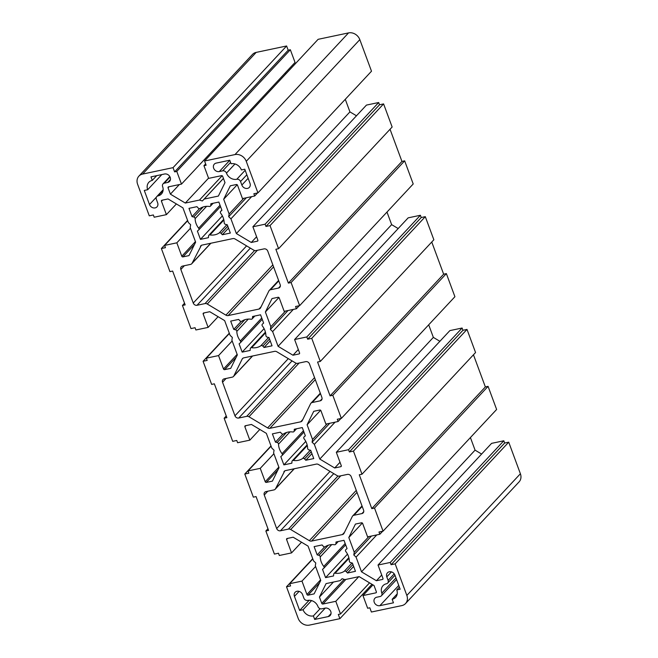 <?xml version="1.0" encoding="UTF-8"?>
<svg xmlns="http://www.w3.org/2000/svg" width="658" height="658" viewBox="0 0 658 658"><rect width="100%" height="100%" fill="white"/><g stroke="black" fill="none" stroke-linecap="round" stroke-linejoin="round"><path stroke-width="0.99" d="M325.142 608.115A4.688 3.964 43 0 1 330.777 611.479A4.688 3.964 43 0 1 330.127 615.543A4.688 3.964 43 0 1 328.268 616.571L314.689 619.441L313.381 615.913A8.587 7.271 43 0 1 303.05 609.736L299.653 610.46L294.439 596.362A4.688 3.964 43 0 1 295.088 592.307A4.688 3.964 43 0 1 299.168 591.402A4.688 3.964 43 0 1 302.59 594.643L303.889 598.163A3.125 2.64 -137 0 0 307.648 600.409A8.587 7.271 43 0 1 317.987 606.586A3.125 2.64 -137 0 0 321.746 608.831L325.142 608.115M320.24 556.898A1.563 1.324 -137 0 0 318.883 555.294L317.172 554.9L314.113 546.625L322.083 544.939L323.317 546.305A1.563 1.324 -137 0 0 325.282 546.683A15.619 13.218 43 0 1 334.478 544.742A1.563 1.324 -137 0 0 335.893 543.656L336.016 542.003L343.986 540.317L347.054 548.591L345.853 549.603A1.563 1.324 -137 0 0 345.804 551.503A15.619 13.218 43 0 1 348.37 556.109A15.619 13.218 43 0 1 349.332 561.044A1.563 1.324 -137 0 0 350.681 562.656L352.4 563.051L355.46 571.325L347.49 573.011L346.248 571.638A1.563 1.324 -137 0 0 344.29 571.267A15.619 13.218 43 0 1 335.095 573.208A1.563 1.324 -137 0 0 333.672 574.294L333.557 575.947L325.578 577.634L322.519 569.359L323.711 568.347A1.563 1.324 -137 0 0 323.769 566.439A15.619 13.218 43 0 1 320.24 556.898L331.714 544.61M278.531 444.142A1.563 1.324 -137 0 0 277.174 442.538L275.463 442.143L272.396 433.869L280.374 432.183L281.608 433.548A1.563 1.324 -137 0 0 283.573 433.926A15.619 13.218 43 0 1 292.769 431.985A1.563 1.324 -137 0 0 294.184 430.9L294.307 429.246L302.277 427.56L305.337 435.835L304.144 436.846A1.563 1.324 -137 0 0 304.086 438.746A15.619 13.218 43 0 1 306.653 443.352A15.619 13.218 43 0 1 307.623 448.287A1.563 1.324 -137 0 0 308.972 449.899L310.691 450.294L313.751 458.568L305.773 460.255L304.539 458.881A1.563 1.324 -137 0 0 302.581 458.511A15.619 13.218 43 0 1 293.386 460.452A1.563 1.324 -137 0 0 291.963 461.538L291.839 463.191L283.869 464.877L280.81 456.603L282.002 455.591A1.563 1.324 -137 0 0 282.06 453.683A15.619 13.218 43 0 1 278.531 444.142L290.005 431.854M164.558 174A4.688 3.964 43 0 1 170.2 177.372A4.688 3.964 43 0 1 169.55 181.427A4.688 3.964 43 0 1 167.683 182.463L164.294 183.179A3.125 2.64 -137 0 0 163.052 183.862A3.125 2.64 -137 0 0 162.616 186.568A8.587 7.271 43 0 1 161.424 194.003A8.587 7.271 43 0 1 158.019 195.895A3.125 2.64 -137 0 0 156.777 196.586A3.125 2.64 -137 0 0 156.341 199.292L157.649 202.812A4.688 3.964 43 0 1 156.999 206.867A4.688 3.964 43 0 1 152.911 207.772A4.688 3.964 43 0 1 149.498 204.531L144.283 190.442L147.68 189.726A8.587 7.271 43 0 1 148.864 182.282A8.587 7.271 43 0 1 152.278 180.391L150.978 176.87L164.558 174M220.669 213.233A15.619 13.218 43 0 1 223.235 217.839A15.619 13.218 43 0 1 224.197 222.774A1.563 1.324 -137 0 0 225.554 224.386L227.273 224.781L230.333 233.055L222.355 234.741L221.121 233.368A1.563 1.324 -137 0 0 219.155 232.998A15.619 13.218 43 0 1 209.968 234.939A1.563 1.324 -137 0 0 208.545 236.025L208.422 237.678L200.451 239.364L197.392 231.09L198.584 230.078A1.563 1.324 -137 0 0 198.642 228.17A15.619 13.218 43 0 1 195.113 218.629A1.563 1.324 -137 0 0 193.756 217.025L192.037 216.63L188.978 208.356L196.956 206.67L198.19 208.043A1.563 1.324 -137 0 0 200.155 208.413A15.619 13.218 43 0 1 209.343 206.472A1.563 1.324 -137 0 0 210.766 205.386L210.889 203.733L218.859 202.047L221.919 210.321L220.726 211.333A1.563 1.324 -137 0 0 220.669 213.233M236.822 331.385A1.563 1.324 -137 0 0 235.465 329.781L233.746 329.387L230.687 321.112L238.665 319.426L239.899 320.791A1.563 1.324 -137 0 0 241.864 321.17A15.619 13.218 43 0 1 251.06 319.229A1.563 1.324 -137 0 0 252.475 318.143L252.598 316.49L260.568 314.804L263.628 323.078L262.435 324.09A1.563 1.324 -137 0 0 262.377 325.99A15.619 13.218 43 0 1 264.944 330.596A15.619 13.218 43 0 1 265.906 335.531A1.563 1.324 -137 0 0 267.263 337.143L268.982 337.538L272.042 345.812L264.064 347.498L262.83 346.124A1.563 1.324 -137 0 0 260.864 345.754A15.619 13.218 43 0 1 251.677 347.695A1.563 1.324 -137 0 0 250.254 348.781L250.13 350.434L242.16 352.12L239.101 343.846L240.293 342.834A1.563 1.324 -137 0 0 240.351 340.926A15.619 13.218 43 0 1 236.822 331.385L248.296 319.097M386.986 212.057L391.642 224.641L398.189 228.548M294.611 339.528L408.166 217.847L420.396 215.273L421.227 217.527L425.298 216.663L433.852 239.775L320.29 361.456L317.575 362.032L330.086 395.861L332.8 395.285L341.354 418.398L337.283 419.261L338.113 421.515L325.891 424.097L320.94 410.707A0.938 0.79 -137 0 0 319.813 410.033L313.734 411.316L307.105 424.764L312.542 439.478L312.089 442.201L314.351 444.356L319.796 459.07L334.692 467.978L340.77 466.695A0.938 0.79 -137 0 0 341.272 465.675L336.32 452.285L348.543 449.702L349.373 451.956L353.453 451.1L361.999 474.212L359.284 474.788L371.795 508.618L374.517 508.042L383.063 531.154L378.992 532.018L379.822 534.271L367.6 536.854L362.648 523.464A0.938 0.79 -137 0 0 361.522 522.789L355.443 524.072L348.814 537.52L354.251 552.235L353.798 554.957L356.06 557.112L361.505 571.827L376.409 580.726L382.479 579.451A0.938 0.79 -137 0 0 382.981 578.431L378.029 565.041L390.252 562.458L391.082 564.712L395.162 563.857L406.841 595.424A9.368 7.929 43 0 1 405.542 603.542A9.368 7.929 43 0 1 401.816 605.607L371.392 612.022L369.829 607.795L367.658 608.255L362.961 595.572L375.866 592.85A0.938 0.79 -137 0 0 376.368 591.83L374.04 585.53L359.136 576.622L344.957 579.616L342.086 578.703L340.252 580.611L326.072 583.605L319.443 597.053L321.77 603.353A0.938 0.79 -137 0 0 322.897 604.028L335.802 601.305L340.49 613.988L338.319 614.449L339.882 618.676L309.457 625.1A9.368 7.929 43 0 1 298.181 618.364L286.501 586.788L290.581 585.933L289.742 583.679L301.973 581.096L306.924 594.487A0.938 0.79 -137 0 0 308.051 595.161L314.121 593.878L320.759 580.43L315.314 565.716L315.766 562.985L313.512 560.83L308.067 546.115L293.164 537.216L287.094 538.499A0.938 0.79 -137 0 0 286.592 539.519L291.543 552.909L279.321 555.484L278.482 553.23L274.411 554.094L265.857 530.981L268.571 530.406L256.061 496.576L253.346 497.152L244.792 474.031L248.872 473.176L248.033 470.922L260.255 468.34L265.215 481.73A0.938 0.79 -137 0 0 266.342 482.404L272.412 481.121L279.05 467.674L273.605 452.959L274.057 450.228L271.795 448.073L266.358 433.359L251.455 424.459L245.385 425.742A0.938 0.79 -137 0 0 244.875 426.762L249.834 440.153L237.604 442.727L236.773 440.473L232.702 441.337L224.148 418.225L226.862 417.649L214.352 383.82L211.637 384.395L203.083 361.283L207.163 360.419L206.324 358.166L218.546 355.583L223.506 368.974A0.938 0.79 -137 0 0 224.633 369.648L230.703 368.365L237.341 354.917L231.896 340.202L232.348 337.472L230.086 335.317L224.649 320.611L209.746 311.703L203.667 312.986A0.938 0.79 -137 0 0 203.166 314.006L208.125 327.396L195.895 329.979L195.064 327.717L190.993 328.581L182.439 305.468L185.153 304.893L172.643 271.063L169.928 271.639L161.374 248.527L165.446 247.663L164.615 245.409L176.838 242.827L181.789 256.217A0.938 0.79 -137 0 0 182.924 256.891L188.994 255.608L195.632 242.16L190.187 227.446L190.639 224.715L188.377 222.56L182.932 207.854L168.037 198.946L161.958 200.229A0.938 0.79 -137 0 0 161.457 201.249L166.408 214.64L154.186 217.222L153.355 214.96L149.276 215.824L137.604 184.248A9.368 7.929 43 0 1 138.896 176.138A9.368 7.929 43 0 1 142.621 174.074L173.046 167.65L174.609 171.878L176.78 171.425L181.476 184.108L168.571 186.831A0.938 0.79 -137 0 0 168.07 187.851L170.397 194.151L185.301 203.051L199.481 200.057L202.36 200.97L204.186 199.07L218.366 196.076L225.003 182.628L222.667 176.319A0.938 0.79 -137 0 0 221.54 175.653L208.635 178.376L203.947 165.684L206.119 165.232L204.556 161.004L234.98 154.581A9.368 7.929 43 0 1 246.256 161.317L257.936 192.884L253.856 193.748L254.695 196.002L242.473 198.584L237.513 185.194A0.938 0.79 -137 0 0 236.386 184.52L230.316 185.803L223.679 199.251L229.124 213.965L228.671 216.688L230.933 218.843L236.37 233.557L251.274 242.465L257.352 241.182A0.938 0.79 -137 0 0 257.854 240.162L252.894 226.771L265.125 224.189L265.955 226.442L270.027 225.587L278.581 248.699L275.866 249.275L288.377 283.104L291.091 282.529L299.645 305.641L295.574 306.505L296.404 308.758L284.182 311.341L279.231 297.951A0.938 0.79 -137 0 0 278.095 297.276L272.025 298.559L265.388 312.007L270.833 326.722L270.38 329.444L272.642 331.599L278.087 346.314L292.983 355.221L299.061 353.938A0.938 0.79 -137 0 0 299.563 352.918L294.611 339.528L306.834 336.945L307.664 339.199L311.744 338.344L320.29 361.456M431.755 242.029L443.648 274.18L446.363 273.605L454.917 296.717L341.354 418.398M428.703 324.813L433.351 337.389L439.898 341.305M336.32 452.285L449.875 330.604L462.105 328.021L462.936 330.283L467.007 329.419L475.561 352.532L361.999 474.212M473.464 354.785L485.357 386.937L488.072 386.361L496.625 409.473L383.063 531.154M470.412 437.57L475.068 450.146L481.607 454.061M378.029 565.041L491.592 443.36L503.814 440.778L504.645 443.04L508.724 442.176L520.396 473.752A9.368 7.929 43 0 1 519.104 481.862L405.542 603.542M138.896 176.138L252.458 54.458A9.368 7.929 43 0 1 256.184 52.393L286.608 45.978L288.171 50.205L290.343 49.745L295.039 62.428L181.476 184.108M285.054 73.12L286.024 73.704M204.556 161.004L318.118 39.324L348.543 32.9A9.368 7.929 43 0 1 359.819 39.636L371.499 71.212L257.936 192.884M345.277 99.3L349.933 111.885L356.48 115.792M252.894 226.771L366.457 105.091L378.679 102.516L379.518 104.77L383.589 103.906L392.143 127.019L278.581 248.699M390.046 129.272L401.939 161.424L404.654 160.848L413.208 183.969L299.645 305.641M283.878 471.844A3.125 2.64 43 0 1 284.248 471.301A3.125 2.64 43 0 1 285.49 470.61L316.301 464.104A3.125 2.64 43 0 1 318.53 464.523L337.192 475.676A3.125 2.64 -137 0 0 339.413 476.096L347.424 474.402A3.125 2.64 43 0 1 351.191 476.647L363.594 510.197A3.125 2.64 43 0 1 363.167 512.895A3.125 2.64 43 0 1 361.925 513.585L353.905 515.28A3.125 2.64 -137 0 0 352.672 515.962A3.125 2.64 -137 0 0 352.293 516.505L343.986 533.35A3.125 2.64 43 0 1 343.608 533.893A3.125 2.64 43 0 1 342.374 534.584L311.555 541.082A3.125 2.64 43 0 1 309.334 540.662L290.671 529.517A3.125 2.64 -137 0 0 288.443 529.098L280.431 530.792A3.125 2.64 43 0 1 276.673 528.547L264.261 494.997A3.125 2.64 43 0 1 264.697 492.291A3.125 2.64 43 0 1 265.939 491.608L273.95 489.914A3.125 2.64 -137 0 0 275.192 489.223A3.125 2.64 -137 0 0 275.562 488.68L284.766 470.889M231.057 163.768A8.587 7.271 43 0 1 241.396 169.937L244.784 169.221L249.999 183.319A4.688 3.964 43 0 1 249.349 187.374A4.688 3.964 43 0 1 245.269 188.278A4.688 3.964 43 0 1 241.856 185.038L240.548 181.518A3.125 2.64 -137 0 0 236.79 179.272A8.587 7.271 43 0 1 226.451 173.095A3.125 2.64 -137 0 0 222.692 170.85L219.295 171.565A4.688 3.964 43 0 1 214.22 169.287A4.688 3.964 43 0 1 214.311 164.138A4.688 3.964 43 0 1 216.169 163.11L229.749 160.239L231.057 163.768M200.451 246.331A3.125 2.64 43 0 1 200.83 245.788A3.125 2.64 43 0 1 202.072 245.097L232.883 238.591A3.125 2.64 43 0 1 235.112 239.019L253.766 250.163A3.125 2.64 -137 0 0 255.995 250.583L264.006 248.889A3.125 2.64 43 0 1 267.765 251.134L280.176 284.684A3.125 2.64 43 0 1 279.74 287.381A3.125 2.64 43 0 1 278.499 288.072L270.487 289.767A3.125 2.64 -137 0 0 269.245 290.449A3.125 2.64 -137 0 0 268.875 290.992L260.568 307.837A3.125 2.64 43 0 1 260.19 308.38A3.125 2.64 43 0 1 258.948 309.071L228.137 315.569A3.125 2.64 43 0 1 225.908 315.149L207.254 304.004A3.125 2.64 -137 0 0 205.025 303.585L197.013 305.279A3.125 2.64 43 0 1 193.255 303.034L180.843 269.484A3.125 2.64 43 0 1 181.279 266.778A3.125 2.64 43 0 1 182.521 266.095L190.532 264.401A3.125 2.64 -137 0 0 191.774 263.71A3.125 2.64 -137 0 0 192.144 263.167L201.348 245.376M269.846 428.325A3.125 2.64 43 0 1 267.625 427.906L248.963 416.761A3.125 2.64 -137 0 0 246.734 416.341L238.722 418.036A3.125 2.64 43 0 1 234.964 415.79L222.552 382.24A3.125 2.64 43 0 1 222.988 379.534A3.125 2.64 43 0 1 224.23 378.852L232.241 377.157A3.125 2.64 -137 0 0 233.483 376.466A3.125 2.64 -137 0 0 233.853 375.924L242.16 359.087A3.125 2.64 43 0 1 242.539 358.544A3.125 2.64 43 0 1 243.781 357.853L274.592 351.347A3.125 2.64 43 0 1 276.821 351.775L295.475 362.92A3.125 2.64 -137 0 0 297.704 363.339L305.715 361.645A3.125 2.64 43 0 1 309.474 363.89L321.885 397.44A3.125 2.64 43 0 1 321.449 400.138A3.125 2.64 43 0 1 320.216 400.829L312.196 402.523A3.125 2.64 -137 0 0 310.954 403.206A3.125 2.64 -137 0 0 310.584 403.749L302.277 420.594A3.125 2.64 43 0 1 301.899 421.136A3.125 2.64 43 0 1 300.657 421.827L269.846 428.325L315.297 379.625M396.758 589.955A8.587 7.271 43 0 1 395.573 597.39A8.587 7.271 43 0 1 392.16 599.282L393.459 602.81L379.88 605.673A4.688 3.964 43 0 1 374.805 603.394A4.688 3.964 43 0 1 374.896 598.254A4.688 3.964 43 0 1 376.754 597.217L380.151 596.502A3.125 2.64 -137 0 0 381.385 595.811A3.125 2.64 -137 0 0 381.821 593.113A8.587 7.271 43 0 1 383.014 585.669A8.587 7.271 43 0 1 386.427 583.778A3.125 2.64 -137 0 0 387.661 583.095A3.125 2.64 -137 0 0 388.097 580.389L386.797 576.869A4.688 3.964 43 0 1 387.447 572.805A4.688 3.964 43 0 1 391.526 571.909A4.688 3.964 43 0 1 394.94 575.141L400.154 589.239L396.758 589.955L399.381 587.15M278.918 297.515L265.388 312.007M285.44 311.078L270.833 326.722M288.039 310.527L270.38 329.444M293.361 309.4L272.642 331.599M391.642 224.641L278.087 346.314M298.304 349.521L292.983 355.221M420.396 215.273L306.834 336.945M421.227 217.527L307.664 339.199M425.298 216.663L311.744 338.344M443.648 274.18L330.086 395.861M446.363 273.605L332.8 395.285M340.943 418.488L338.113 421.515M320.627 410.263L307.105 424.764M327.149 423.826L312.542 439.478M329.748 423.283L312.089 442.201M335.07 422.156L314.351 444.356M433.351 337.389L319.796 459.07M340.013 462.278L334.692 467.978M462.105 328.021L348.543 449.702M462.936 330.283L349.373 451.956M467.007 329.419L353.453 451.1M485.357 386.937L371.795 508.618M488.072 386.361L374.517 508.042M382.652 531.245L379.822 534.271M362.336 523.02L348.814 537.52M368.858 536.583L354.251 552.235M371.457 536.04L353.798 554.957M376.779 534.913L356.06 557.112M475.068 450.146L361.505 571.827M381.722 575.034L376.409 580.726M503.814 440.778L390.252 562.458M504.645 443.04L391.082 564.712M508.724 442.176L395.162 563.857M372.946 584.88L362.961 595.572M333.441 582.05L319.443 597.053M358.758 576.704L335.802 601.305M369.557 582.848L340.49 613.988M371.976 584.296L339.882 618.676M312.723 558.7L286.501 586.788M312.813 558.955L289.742 583.679M315.601 566.489L301.973 581.096M301.52 542.208L291.543 552.909M267.954 528.728L265.857 530.981M271.014 445.943L244.792 474.031M271.104 446.198L248.033 470.922M273.892 453.732L260.255 468.34M259.811 429.452L249.834 440.153M226.245 415.971L224.148 418.225M229.297 333.187L203.083 361.283M229.395 333.441L206.324 358.166M232.184 340.976L218.546 355.583M218.102 316.695L208.125 327.396M184.536 303.215L182.439 305.468M187.588 220.43L161.374 248.527M187.686 220.685L164.615 245.409M190.475 228.219L176.838 242.827M176.393 203.939L166.408 214.64M286.608 45.978L173.046 167.65M288.171 50.205L174.609 171.878M290.343 49.745L176.78 171.425M179.354 184.553L170.397 194.151M208.553 178.145L185.301 203.051M222.165 175.752L199.481 200.057M223.432 178.392L202.36 200.97M223.449 178.425L204.186 199.07M205.625 163.891L203.947 165.684M257.517 192.975L254.695 196.002M237.209 184.758L223.679 199.251M243.723 198.321L229.124 213.965M246.331 197.77L228.671 216.688M251.652 196.643L230.933 218.843M349.933 111.885L236.37 233.557M256.595 236.765L251.274 242.465M378.679 102.516L265.125 224.189M379.518 104.77L265.955 226.442M383.589 103.906L270.027 225.587M401.939 161.424L288.377 283.104M404.654 160.848L291.091 282.529M299.234 305.731L296.404 308.758M270.224 340.902L264.064 347.498M264.08 328.638L242.16 352.12M241.223 321.375L233.746 329.387M228.515 228.145L222.355 234.741M222.363 215.882L200.451 239.364M199.514 208.619L192.037 216.63M156.694 175.661L152.278 180.391M161.802 174.584L147.68 189.726M311.933 453.658L305.773 460.255M305.789 441.395L283.869 464.877M282.932 434.132L275.463 442.143M397.226 593.861L392.16 599.282M353.642 566.415L347.49 573.011M347.498 554.151L325.578 577.634M324.641 546.888L317.172 554.9M311.571 600.598L303.05 609.736M320.117 608.699L313.381 615.913M309.178 600.252L299.653 610.46M325.282 608.091L314.689 619.441M323.81 568.257L345.664 544.84L323.892 568.15M303.947 432.076L282.183 455.394M206.587 206.341L195.113 218.629M220.529 206.563L198.765 229.881M240.392 342.744L262.246 319.327L240.474 342.637M299.612 353.346L299.061 353.938M341.321 466.103L340.77 466.695M383.03 578.859L382.479 579.451M520.396 473.752L406.841 595.424M376.417 592.258L375.866 592.85M344.159 579.369L321.77 603.353M345.853 579.427L322.897 604.028M320.553 579.879L306.924 594.487M319.591 582.791L308.051 595.161M287.645 538.384L286.592 539.519M278.844 467.122L265.215 481.73M277.882 470.034L266.342 482.404M245.936 425.627L244.875 426.762M237.135 354.366L223.506 368.974M236.173 357.278L224.633 369.648M204.227 312.871L203.166 314.006M195.426 241.609L181.789 256.217M194.464 244.521L182.924 256.891M162.518 200.114L161.457 201.249M256.184 52.393L142.621 174.074M169.131 186.716L168.07 187.851M348.543 32.9L234.98 154.581M359.819 39.636L246.256 161.317M257.903 240.589L257.352 241.182M269.509 338.969L262.83 346.124M268.612 337.455L260.864 345.754M265.585 332.792L251.677 347.695M261.752 317.995L240.351 340.926M244.866 319.706L235.465 329.781M254.366 316.111L252.475 318.143M248.148 178.293L241.856 185.038M246.84 174.773L240.548 181.518M245.179 170.282L236.79 179.272M234.98 163.957L226.451 173.095M230.555 162.419L222.692 170.85M229.782 160.33L219.295 171.565M227.8 226.212L221.121 233.368M226.903 224.699L219.155 232.998M223.876 220.035L209.968 234.939M220.043 205.238L198.642 228.17M203.157 206.949L193.756 217.025M212.657 203.355L210.766 205.386M221.853 210.132L220.726 211.333M170.447 179.502L167.683 182.463M170.044 177.01L164.294 183.179M163.077 190.475L158.019 195.895M156.39 197.145L149.498 204.531M280.341 286.098L278.499 288.072M278.77 280.892L270.487 289.767M261.086 306.776L258.948 309.071M273.588 266.868L228.137 315.569M272.848 264.861L225.908 315.149M257.385 250.287L207.254 304.004M254.556 250.509L205.025 303.585M250.353 248.124L197.013 305.279M246.594 245.878L193.255 303.034M184.372 265.7L180.843 269.484M210.716 243.271L192.144 263.167M311.218 451.725L304.539 458.881M310.321 450.212L302.581 458.511M307.294 445.548L293.386 460.452M303.461 430.751L282.06 453.683M286.575 432.462L277.174 442.538M296.075 428.868L294.184 430.9M314.557 377.618L267.625 427.906M299.094 363.043L248.963 416.761M296.264 363.265L246.734 416.341M292.062 360.88L238.722 418.036M288.303 358.635L234.964 415.79M226.089 378.457L222.552 382.24M252.425 356.027L233.853 375.924M243.057 358.133L242.16 359.087M322.05 398.855L320.216 400.829M320.487 393.649L312.196 402.523M302.795 419.533L300.657 421.827M363.767 511.611L361.925 513.585M362.196 506.405L353.905 515.28M344.512 532.289L342.374 534.584M357.006 492.381L311.555 541.082M356.266 490.375L309.334 540.662M340.803 475.8L290.671 529.517M337.982 476.022L288.443 529.098M333.771 473.637L280.431 530.792M330.012 471.391L276.673 528.547M267.798 491.213L264.261 494.997M294.134 468.784L275.562 488.68M398.756 585.455L379.88 605.673M395.976 577.946L381.821 593.113M394.224 573.825L388.097 580.389M391.444 571.884L386.797 576.869M352.927 564.482L346.248 571.638M352.038 562.968L344.29 571.267M349.003 558.305L335.095 573.208M345.17 543.508L323.769 566.439M328.293 545.219L318.883 555.294M337.793 541.624L335.893 543.656M299.086 591.378L294.439 596.362M331.032 613.61L328.268 616.571M303.955 432.084L282.101 455.5M220.537 206.571L198.683 229.987M265.429 332.125L250.566 348.049M254.835 316.013L252.17 318.867M223.72 219.369L208.849 235.293M213.126 203.256L210.453 206.11M221.845 210.124L220.627 211.424M169.83 176.599L163.052 183.862M163.143 189.759L156.777 196.586M278.605 280.431L269.245 290.449M210.881 243.238L191.774 263.71M307.138 444.882L292.275 460.806M296.544 428.769L293.879 431.623M252.59 355.994L233.483 376.466M320.314 393.188L310.954 403.206M362.023 505.944L352.672 515.962M294.299 468.751L275.192 489.223M396.568 579.55L381.385 595.811M394.981 575.248L387.661 583.095M348.847 557.639L333.984 573.562M338.253 541.526L335.588 544.38"/></g></svg>
